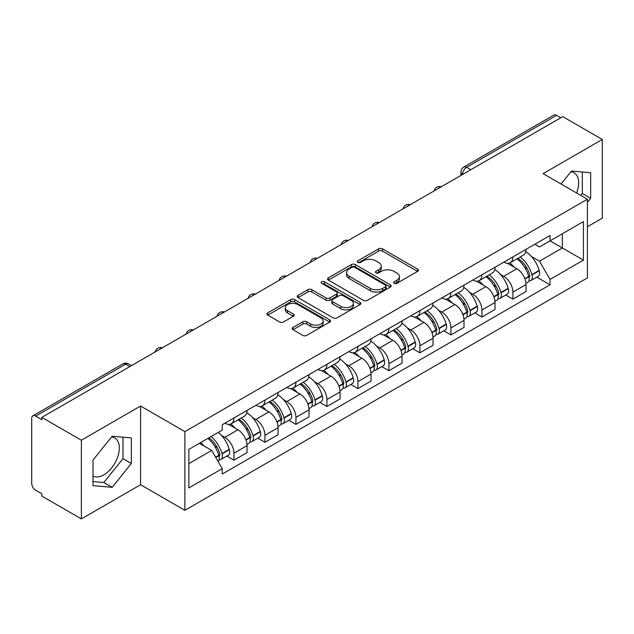 <?xml version="1.0" encoding="UTF-8"?>
<svg xmlns="http://www.w3.org/2000/svg" width="634" height="634" viewBox="0 0 634 634"><rect width="100%" height="100%" fill="white"/><g stroke="black" fill="none" stroke-linecap="round" stroke-linejoin="round"><path stroke-width="0.95" d="M394.142 283.335A1.934 1.117 0 0 0 396.876 283.335L417.592 271.368A2.758 1.593 0 0 0 418.4 270.243A2.758 1.593 0 0 0 417.592 269.117L382.492 248.853A2.758 1.593 0 0 0 378.593 248.853L357.869 260.82A1.934 1.117 0 0 0 357.307 261.604A1.934 1.117 0 0 0 357.869 262.389A1.934 1.117 0 0 0 360.603 262.389L363.282 260.843A8.828 5.096 0 0 1 375.764 260.843L378.688 262.531A8.828 5.096 0 0 1 381.272 266.137A8.828 5.096 0 0 1 378.688 269.735L376.01 271.289A1.934 1.117 0 0 0 375.439 272.073A1.934 1.117 0 0 0 376.01 272.866A1.934 1.117 0 0 0 378.736 272.866L381.414 271.312A8.828 5.096 0 0 1 393.896 271.312L396.821 273A8.828 5.096 0 0 1 399.412 276.606A8.828 5.096 0 0 1 396.821 280.212L394.142 281.758A1.934 1.117 0 0 0 393.579 282.542A1.934 1.117 0 0 0 394.142 283.335L394.142 281.758M570.885 171.79A21.913 12.656 -60 0 1 574.119 172.789A21.913 12.656 -60 0 1 576.575 192.974M111.544 436.992A21.913 12.656 -60 0 1 114.778 437.983A21.913 12.656 -60 0 1 118.138 455.545A21.913 12.656 -60 0 1 103.817 474.858A21.913 12.656 -60 0 1 92.992 476.015M292.979 327.445A2.758 1.593 0 0 0 292.171 328.571A2.758 1.593 0 0 0 292.979 329.696L302.83 335.378A2.758 1.593 0 0 0 306.729 335.378L329.735 322.096A2.758 1.593 0 0 0 330.544 320.97A2.758 1.593 0 0 0 329.735 319.845L294.636 299.573A2.758 1.593 0 0 0 290.737 299.573L267.722 312.863A2.758 1.593 0 0 0 266.914 313.988A2.758 1.593 0 0 0 267.722 315.114L279.618 321.977A2.758 1.593 0 0 0 283.517 321.977L293.368 316.295A2.758 1.593 0 0 0 294.176 315.169A2.758 1.593 0 0 0 293.368 314.044L287.471 310.636A7.378 4.256 0 0 1 285.308 307.625A7.378 4.256 0 0 1 289.865 303.694A7.378 4.256 0 0 1 297.901 304.613L321.01 317.959A7.378 4.256 0 0 1 323.174 320.97A7.378 4.256 0 0 1 318.617 324.901A7.378 4.256 0 0 1 310.581 323.982L306.729 321.755A2.758 1.593 0 0 0 302.83 321.755L292.979 327.445L292.979 329.696M184.882 431.611L140.574 406.037L81.366 440.218L41.836 417.394L562.762 116.632L602.3 139.464L543.092 173.645L587.401 199.219L184.882 431.611L184.882 510.307L587.401 277.914L587.401 199.219M363.48 300.365A2.758 1.593 0 0 0 367.379 300.365L390.386 287.075A2.758 1.593 0 0 0 391.194 285.95A2.758 1.593 0 0 0 390.386 284.825L355.286 264.56A2.758 1.593 0 0 0 351.387 264.56L328.372 277.843A2.758 1.593 0 0 0 327.564 278.968A2.758 1.593 0 0 0 328.372 280.093L363.48 300.365M322.421 283.755A1.934 1.117 0 0 1 324.378 284.024L324.378 281.726L360.064 302.331A2.758 1.593 0 0 1 360.873 303.456A2.758 1.593 0 0 1 360.064 304.582L337.05 317.872A2.758 1.593 0 0 1 333.151 317.872L298.051 297.608L298.051 295.357A2.758 1.593 0 0 0 297.243 296.482A2.758 1.593 0 0 0 298.051 297.608M298.051 295.357L307.894 289.667A2.758 1.593 0 0 1 311.801 289.667L326.034 297.885A2.758 1.593 0 0 0 329.934 297.885L336.464 294.113A2.758 1.593 0 0 0 337.272 292.987A2.758 1.593 0 0 0 336.464 291.862L321.644 283.303A1.934 1.117 0 0 1 321.081 282.518A1.934 1.117 0 0 1 322.27 281.488A1.934 1.117 0 0 1 324.378 281.726M81.366 440.218L81.366 518.905L41.836 496.081L41.836 493.783L35.67 490.233A5.619 3.241 -120 0 1 31.7 483.346L31.7 418.424A5.619 3.241 -120 0 1 32.865 415.849L122.861 363.892A5.619 3.241 60 0 1 125.675 364.17L35.67 416.126A5.619 3.241 -120 0 0 32.865 415.849M587.401 226.75L602.3 218.151L602.3 139.464M81.366 518.905L140.574 484.725L184.882 510.307M41.836 417.394L41.836 419.684L35.67 416.126M470.777 169.746L466.6 167.336A5.619 3.241 60 0 0 463.795 167.059L553.791 115.095A5.619 3.241 60 0 1 556.604 115.372L466.6 167.336A5.619 3.241 120 0 0 462.63 174.215L462.63 174.445M560.773 117.781L556.604 115.372M512.898 256.921A12.926 7.465 60 0 1 510.219 262.722L523.327 255.153A12.926 7.465 -120 0 0 526.006 249.352M500.448 274.395L503.753 276.305A12.926 7.465 60 0 1 512.898 292.131L526.006 284.563A12.926 7.465 -120 0 0 516.869 268.737L507.485 263.316M526.006 284.563L526.006 291.561L512.898 299.129L505.781 295.024M510.219 262.722A12.926 7.465 60 0 1 503.856 262.135M512.898 292.131L512.898 299.129M481.903 274.815A12.926 7.465 60 0 1 479.225 280.616L492.341 273.048A12.926 7.465 -120 0 0 495.011 267.239M474.795 312.919L481.903 317.024L495.011 309.455L495.011 302.458A12.926 7.465 -120 0 0 485.874 286.631L476.491 281.211M479.225 280.616A12.926 7.465 60 0 1 472.861 280.03M469.453 292.29L472.766 294.2A12.926 7.465 60 0 1 481.903 310.026L481.903 317.024M450.909 292.71A12.926 7.465 60 0 1 448.23 298.511L461.346 290.935A12.926 7.465 -120 0 0 464.017 285.134M443.8 330.813L450.909 334.918L464.025 327.35L464.025 320.352A12.926 7.465 -120 0 0 454.879 304.518L445.496 299.105M448.23 298.511A12.926 7.465 60 0 1 441.866 297.925M438.466 310.184L441.771 312.094A12.926 7.465 60 0 1 450.909 327.921L450.909 334.918M419.914 310.605A12.926 7.465 60 0 1 417.235 316.406L430.351 308.829A12.926 7.465 -120 0 0 433.03 303.028M412.805 348.708L419.914 352.813L433.03 345.245L433.03 338.247A12.926 7.465 -120 0 0 423.884 322.413L414.501 317M417.235 316.406A12.926 7.465 60 0 1 410.872 315.819M407.472 328.079L410.777 329.989A12.926 7.465 60 0 1 419.914 345.815L419.914 352.813M388.919 328.491A12.926 7.465 60 0 1 386.241 334.3L399.357 326.724A12.926 7.465 -120 0 0 402.035 320.923M381.811 366.603L388.919 370.708L402.035 363.139L402.035 356.142A12.926 7.465 -120 0 0 392.898 340.307L383.507 334.895M386.241 334.3A12.926 7.465 60 0 1 379.885 333.714M376.477 345.974L379.782 347.884A12.926 7.465 60 0 1 388.919 363.71L388.919 370.708M357.925 346.386A12.926 7.465 60 0 1 355.254 352.187L368.362 344.619A12.926 7.465 -120 0 0 371.041 338.818M350.816 384.497L357.925 388.602L371.041 381.034L371.041 374.036A12.926 7.465 -120 0 0 361.903 358.202L352.512 352.781M355.254 352.187A12.926 7.465 60 0 1 348.89 351.608M345.482 363.868L348.787 365.77A12.926 7.465 60 0 1 357.925 381.605L357.925 388.602M326.93 364.281A12.926 7.465 60 0 1 324.259 370.082L337.367 362.513A12.926 7.465 -120 0 0 340.046 356.712M319.821 402.392L326.93 406.497L340.046 398.921L340.046 391.931A12.926 7.465 -120 0 0 330.908 376.097L321.525 370.676M324.259 370.082A12.926 7.465 60 0 1 317.896 369.503M314.488 381.763L317.793 383.665A12.926 7.465 60 0 1 326.93 399.499L326.93 406.497M295.943 382.175A12.926 7.465 60 0 1 293.265 387.976L306.373 380.408A12.926 7.465 -120 0 0 309.051 374.607M288.827 420.287L295.943 424.392L309.051 416.815L309.051 409.818A12.926 7.465 -120 0 0 299.914 393.991L290.531 388.571M293.265 387.976A12.926 7.465 60 0 1 286.901 387.398M283.493 399.65L286.798 401.56A12.926 7.465 60 0 1 295.943 417.394L295.943 424.392M264.949 400.07A12.926 7.465 60 0 1 262.27 405.871L275.386 398.303A12.926 7.465 -120 0 0 278.057 392.501M257.832 438.181L264.949 442.286L278.057 434.71L278.057 427.712A12.926 7.465 -120 0 0 268.919 411.886L259.536 406.465M262.27 405.871A12.926 7.465 60 0 1 255.906 405.292M252.498 417.544L255.811 419.454A12.926 7.465 60 0 1 264.949 435.289L264.949 442.286M233.954 417.964A12.926 7.465 60 0 1 231.275 423.766L244.391 416.197A12.926 7.465 -120 0 0 247.062 410.396M226.845 456.068L233.954 460.173L247.062 452.605L247.062 445.607A12.926 7.465 -120 0 0 237.924 429.781L228.541 424.36M231.275 423.766A12.926 7.465 60 0 1 224.912 423.187M221.512 435.439L224.816 437.349A12.926 7.465 60 0 1 233.954 453.183L233.954 460.173M534.85 244.241L539.518 246.943L583.423 221.591L562.366 233.748L562.366 247.973L539.518 261.16L531.443 256.501M188.853 463.62L211.701 450.425L222.233 468.669L188.853 487.934L188.853 449.395L222.233 430.121L222.233 424.732L550.05 235.468L550.05 240.857L583.423 260.13L550.05 279.404L539.518 261.16M583.423 221.591L583.423 260.13M222.233 468.669L222.233 474.058L550.05 284.793L550.05 279.404M587.401 202.373L590.674 198.299L590.674 172.733L571.503 171.022L561.058 184.018M140.574 406.037L140.574 484.725M92.992 485.636L112.163 487.348L131.333 463.494L131.333 437.935L112.163 436.216L92.992 460.07L92.992 485.636M211.701 450.425L199.385 443.317M536.776 277.129L550.05 284.793M580.784 195.407L582.337 193.481L582.337 171.988M582.337 193.481L590.674 198.299M92.992 481.563L103.817 482.529L122.988 458.675L122.988 437.183M103.817 482.529L112.163 487.348M122.988 458.675L131.333 463.494M394.911 283.604L396.821 282.502A8.828 5.096 0 0 0 399.412 278.905L399.412 276.606M381.272 266.137L381.272 268.428A8.828 5.096 0 0 1 378.688 272.034L376.778 273.135M417.552 271.392L382.492 251.143A2.758 1.593 0 0 0 378.593 251.143L358.638 262.666M390.354 287.099L355.286 266.851A2.758 1.593 0 0 0 351.387 266.851L328.412 280.117M385.512 286.742A1.934 1.117 0 0 0 386.082 285.95A1.934 1.117 0 0 0 385.512 285.165L354.699 267.374A1.934 1.117 0 0 0 351.973 267.374L349.144 269.006A8.828 5.096 0 0 0 346.56 272.612A8.828 5.096 0 0 0 349.144 276.21L370.201 288.375A8.828 5.096 0 0 0 382.682 288.375L385.512 286.742L385.512 289.033A1.934 1.117 0 0 0 386.082 288.248L386.082 285.95M346.56 272.612L346.56 274.902A8.828 5.096 0 0 0 349.144 278.508L349.144 276.21M385.512 289.033L382.682 290.665A8.828 5.096 0 0 1 370.201 290.665L349.144 278.508M298.083 297.623L307.894 291.965L307.894 289.667M337.272 292.987L337.272 295.286A2.758 1.593 0 0 1 336.464 296.411L329.934 300.183A2.758 1.593 0 0 1 326.034 300.183L311.801 291.965A2.758 1.593 0 0 0 307.894 291.965M324.378 284.024L360.025 304.605M340.807 306.412A7.378 4.256 0 0 0 348.843 307.339A7.378 4.256 0 0 0 353.4 303.401A7.378 4.256 0 0 0 351.236 300.389L343.097 295.69A2.758 1.593 0 0 0 339.198 295.69L332.668 299.462A2.758 1.593 0 0 0 331.859 300.587A2.758 1.593 0 0 0 332.668 301.713L340.807 306.412L340.807 308.71A7.378 4.256 0 0 0 348.843 309.63A7.378 4.256 0 0 0 353.4 305.699L353.4 303.401M331.859 300.587L331.859 302.886A2.758 1.593 0 0 0 332.668 304.011L332.668 301.713M340.807 308.71L332.668 304.011M323.174 320.97L323.174 323.261A7.378 4.256 0 0 1 318.617 327.199A7.378 4.256 0 0 1 310.581 326.272L306.729 324.053A2.758 1.593 0 0 0 302.83 324.053L293.019 329.712M285.308 307.625L285.308 309.923A7.378 4.256 0 0 0 287.471 312.934L287.471 310.636M293.336 316.318L287.471 312.934M329.735 319.845L329.735 322.096L294.636 301.871A2.758 1.593 0 0 0 290.737 301.871L267.762 315.138M517.772 258.363A17.704 10.223 60 0 1 517.859 258.41A17.704 10.223 60 0 1 529.509 274.292L529.612 274.665A3.439 1.989 60 0 1 529.073 277.367A3.439 1.989 60 0 1 528.994 277.407M516.995 258.807A21.35 12.331 60 0 1 528.732 276.424L528.835 276.789A7.093 4.097 60 0 1 527.718 282.36L525.951 283.382M528.93 280.791A7.093 4.097 -120 0 0 530.896 280.529A7.093 4.097 -120 0 0 532.021 274.958L531.91 274.593A21.35 12.331 -120 0 0 520.181 256.968M525.737 251.619A21.35 12.331 60 0 1 539.162 270.401L539.272 270.773A7.093 4.097 60 0 1 538.147 276.337L530.896 280.529M509.712 262.967A21.35 12.331 60 0 1 514.174 267.176M524.556 267.207L527.282 268.776M486.777 276.25A17.704 10.223 60 0 1 486.872 276.305A17.704 10.223 60 0 1 498.514 292.187L498.617 292.559A3.439 1.989 60 0 1 498.078 295.262A3.439 1.989 60 0 1 497.999 295.301M486.009 276.701A21.35 12.331 60 0 1 497.738 294.319L497.849 294.683A7.093 4.097 60 0 1 496.723 300.254L494.964 301.277M497.936 298.685A7.093 4.097 -120 0 0 499.901 298.424A7.093 4.097 -120 0 0 501.026 292.853L500.915 292.48A21.35 12.331 -120 0 0 489.186 274.863M494.75 269.513A21.35 12.331 60 0 1 508.175 288.296L508.278 288.66A7.093 4.097 60 0 1 507.152 294.231L499.901 298.424M478.725 280.862A21.35 12.331 60 0 1 483.179 285.07M493.561 285.102L496.287 286.671M455.783 294.144A17.704 10.223 60 0 1 455.878 294.2A17.704 10.223 60 0 1 467.52 310.081L467.63 310.446A3.439 1.989 60 0 1 467.084 313.148A3.439 1.989 60 0 1 467.004 313.196M455.014 294.596A21.35 12.331 60 0 1 466.743 312.213L466.854 312.578A7.093 4.097 60 0 1 465.728 318.149L463.969 319.171M466.941 316.58A7.093 4.097 -120 0 0 468.906 316.318A7.093 4.097 -120 0 0 470.032 310.747L469.929 310.375A21.35 12.331 -120 0 0 458.192 292.757M463.755 287.408A21.35 12.331 60 0 1 477.18 306.19L477.283 306.555A7.093 4.097 60 0 1 476.158 312.126L468.906 316.318M447.731 298.757A21.35 12.331 60 0 1 452.185 302.965M462.566 302.997L465.293 304.566M424.796 312.039A17.704 10.223 60 0 1 424.883 312.094A17.704 10.223 60 0 1 436.525 327.976L436.636 328.341A3.439 1.989 60 0 1 436.089 331.043A3.439 1.989 60 0 1 436.01 331.091M424.019 312.491A21.35 12.331 60 0 1 435.756 330.108L435.859 330.472A7.093 4.097 60 0 1 434.734 336.044L432.974 337.066M435.946 334.475A7.093 4.097 -120 0 0 437.912 334.205A7.093 4.097 -120 0 0 439.037 328.642L438.934 328.269A21.35 12.331 -120 0 0 427.197 310.652M432.76 305.303A21.35 12.331 60 0 1 446.185 324.085L446.288 324.45A7.093 4.097 60 0 1 445.171 330.021L437.912 334.205M416.736 316.651A21.35 12.331 60 0 1 421.198 320.859M431.58 320.891L434.298 322.46M393.801 329.934A17.704 10.223 60 0 1 393.888 329.989A17.704 10.223 60 0 1 405.538 345.871L405.641 346.235A3.439 1.989 60 0 1 405.094 348.938A3.439 1.989 60 0 1 405.015 348.977M393.025 330.385A21.35 12.331 60 0 1 404.761 348.003L404.864 348.367A7.093 4.097 60 0 1 403.747 353.938L401.98 354.961M404.96 352.369A7.093 4.097 -120 0 0 406.925 352.1A7.093 4.097 -120 0 0 408.042 346.536L407.939 346.164A21.35 12.331 -120 0 0 396.202 328.547M401.766 323.189A21.35 12.331 60 0 1 415.191 341.98L415.294 342.344A7.093 4.097 60 0 1 414.176 347.915L406.925 352.1M385.741 334.546A21.35 12.331 60 0 1 390.203 338.754M400.585 338.786L403.303 340.355M362.807 347.828A17.704 10.223 60 0 1 362.894 347.884A17.704 10.223 60 0 1 374.543 363.765L374.646 364.13A3.439 1.989 60 0 1 374.1 366.832A3.439 1.989 60 0 1 374.028 366.872M362.03 348.28A21.35 12.331 60 0 1 373.767 365.897L373.87 366.262A7.093 4.097 60 0 1 372.752 371.833L370.985 372.847M373.965 370.264A7.093 4.097 -120 0 0 375.93 369.994A7.093 4.097 -120 0 0 377.048 364.423L376.945 364.059A21.35 12.331 -120 0 0 365.208 346.441M370.771 341.084A21.35 12.331 60 0 1 384.196 359.874L384.299 360.239A7.093 4.097 60 0 1 383.182 365.81L375.93 369.994M354.747 352.441A21.35 12.331 60 0 1 359.209 356.649M369.59 356.68L372.309 358.25M331.812 365.723A17.704 10.223 60 0 1 331.899 365.77A17.704 10.223 60 0 1 343.549 381.66L343.652 382.025A3.439 1.989 60 0 1 343.105 384.727A3.439 1.989 60 0 1 343.034 384.767M331.035 366.167A21.35 12.331 60 0 1 342.772 383.792L342.875 384.156A7.093 4.097 60 0 1 341.758 389.728L339.99 390.742M342.97 388.159A7.093 4.097 -120 0 0 344.936 387.889A7.093 4.097 -120 0 0 346.053 382.318L345.95 381.953A21.35 12.331 -120 0 0 334.213 364.336M339.776 358.979A21.35 12.331 60 0 1 353.201 377.769L353.304 378.133A7.093 4.097 60 0 1 352.187 383.705L344.936 387.889M323.752 370.335A21.35 12.331 60 0 1 328.214 374.543M338.596 374.575L341.322 376.144M300.817 383.618A17.704 10.223 60 0 1 300.904 383.665A17.704 10.223 60 0 1 312.554 399.555L312.657 399.919A3.439 1.989 60 0 1 312.118 402.622A3.439 1.989 60 0 1 312.039 402.661M300.041 384.061A21.35 12.331 60 0 1 311.777 401.687L311.88 402.051A7.093 4.097 60 0 1 310.763 407.622L308.996 408.637M311.976 406.053A7.093 4.097 -120 0 0 313.941 405.784A7.093 4.097 -120 0 0 315.058 400.212L314.955 399.848A21.35 12.331 -120 0 0 303.226 382.231M308.782 376.873A21.35 12.331 60 0 1 322.207 395.664L322.318 396.028A7.093 4.097 60 0 1 321.192 401.599L313.941 405.784M292.757 388.23A21.35 12.331 60 0 1 297.219 392.438M307.601 392.47L310.327 394.039M269.822 401.512A17.704 10.223 60 0 1 269.91 401.56A17.704 10.223 60 0 1 281.559 417.449L281.662 417.814A3.439 1.989 60 0 1 281.124 420.516A3.439 1.989 60 0 1 281.044 420.556M269.054 401.956A21.35 12.331 60 0 1 280.783 419.573L280.886 419.946A7.093 4.097 60 0 1 279.768 425.517L278.001 426.531M280.981 423.948A7.093 4.097 -120 0 0 282.946 423.678A7.093 4.097 -120 0 0 284.072 418.107L283.961 417.743A21.35 12.331 -120 0 0 272.232 400.125M277.787 394.768A21.35 12.331 60 0 1 291.212 413.558L291.323 413.923A7.093 4.097 60 0 1 290.198 419.494L282.946 423.678M261.771 406.125A21.35 12.331 60 0 1 266.225 410.333M276.606 410.356L279.332 411.934M238.828 419.407A17.704 10.223 60 0 1 238.923 419.454A17.704 10.223 60 0 1 250.565 435.344L250.668 435.709A3.439 1.989 60 0 1 250.129 438.411A3.439 1.989 60 0 1 250.05 438.451M238.059 419.851A21.35 12.331 60 0 1 249.788 437.468L249.899 437.84A7.093 4.097 60 0 1 248.774 443.412L247.014 444.426M249.986 441.843A7.093 4.097 -120 0 0 251.952 441.573A7.093 4.097 -120 0 0 253.077 436.002L252.974 435.637A21.35 12.331 -120 0 0 241.237 418.02M246.8 412.663A21.35 12.331 60 0 1 260.225 431.453L260.328 431.817A7.093 4.097 60 0 1 259.203 437.389L251.952 441.573M230.776 424.011A21.35 12.331 60 0 1 235.23 428.227M245.612 428.251L248.338 429.828M208.792 437.88A17.704 10.223 60 0 1 219.57 453.231L219.681 453.603A3.439 1.989 60 0 1 219.134 456.306A3.439 1.989 60 0 1 219.055 456.345M207.897 438.403A21.35 12.331 60 0 1 218.801 455.363L218.904 455.735A7.093 4.097 60 0 1 217.93 461.211M218.992 459.737A7.093 4.097 -120 0 0 220.957 459.468A7.093 4.097 -120 0 0 222.082 453.896L221.979 453.532A21.35 12.331 -120 0 0 211.074 436.564M218.326 432.38A21.35 12.331 60 0 1 229.231 449.34L229.334 449.712A7.093 4.097 60 0 1 228.208 455.283L220.957 459.468M200.637 442.587A21.35 12.331 60 0 1 204.243 446.122M214.625 446.146L217.343 447.723M462.828 174.334L462.63 174.215A5.619 3.241 0 0 1 460.981 171.925L460.981 175.396M264.949 435.289L278.057 427.712M295.943 417.394L309.051 409.818M326.93 399.499L340.046 391.931M357.925 381.605L371.041 374.036M388.919 363.71L402.035 356.142M419.914 345.815L433.03 338.247M450.909 327.921L464.025 320.352M481.903 310.026L495.011 302.458M233.954 453.183L247.062 445.607M224.816 437.349L237.924 429.781M255.811 419.454L268.919 411.886M286.798 401.56L299.914 393.991M317.793 383.665L330.908 376.097M348.787 365.77L361.903 358.202M379.782 347.884L392.898 340.307M410.777 329.989L423.884 322.413M441.771 312.094L454.879 304.518M472.766 294.2L485.874 286.631M503.753 276.305L516.869 268.737M440.828 187.038A5.619 3.241 120 0 0 438.34 188.464M409.833 204.933A5.619 3.241 120 0 0 407.353 206.359M378.839 222.819A5.619 3.241 120 0 0 376.358 224.254M347.844 240.714A5.619 3.241 120 0 0 345.364 242.148M316.849 258.609A5.619 3.241 120 0 0 314.369 260.043M285.855 276.503A5.619 3.241 120 0 0 283.374 277.938M254.86 294.398A5.619 3.241 120 0 0 252.38 295.832M223.865 312.293A5.619 3.241 120 0 0 221.385 313.727M192.879 330.187A5.619 3.241 120 0 0 190.398 331.622M161.884 348.082A5.619 3.241 120 0 0 159.403 349.516M129.843 366.579L125.675 364.17A5.619 3.241 120 0 1 128.48 363.892A5.619 5.619 0 0 0 122.861 363.892M396.821 282.502L396.821 280.212M376.01 272.866L376.01 271.289M378.688 272.034L378.688 269.735M357.869 262.389L357.869 260.82M378.593 251.143L378.593 248.853M382.492 251.143L382.492 248.853M417.592 271.368L417.592 269.117M328.372 280.093L328.372 277.843M351.387 266.851L351.387 264.56M355.286 266.851L355.286 264.56M390.386 287.075L390.386 284.825M370.201 290.665L370.201 288.375M382.682 290.665L382.682 288.375M311.801 291.965L311.801 289.667M326.034 300.183L326.034 297.885M329.934 300.183L329.934 297.885M336.464 296.411L336.464 294.113M360.064 304.582L360.064 302.331M302.83 324.053L302.83 321.755M306.729 324.053L306.729 321.755M310.581 326.272L310.581 323.982M293.368 316.295L293.368 314.044M267.722 315.114L267.722 312.863M290.737 301.871L290.737 299.573M294.636 301.871L294.636 299.573M524.952 279.031L528.835 276.789M532.021 274.958L539.272 270.773M531.91 274.593L539.162 270.401M528.724 276.4L529.786 275.79M524.825 278.683L528.732 276.424M493.957 296.926L497.849 294.683M501.026 292.853L508.278 288.66M500.915 292.48L508.175 288.296M497.73 294.295L498.792 293.685M493.831 296.577L497.738 294.319M462.971 314.821L466.854 312.578M470.032 310.747L477.283 306.555M469.929 310.375L477.18 306.19M462.836 314.472L467.797 311.579M431.976 332.715L435.859 330.472M439.037 328.642L446.288 324.45M438.934 328.269L446.185 324.085M435.748 330.084L436.802 329.474M431.841 332.367L435.756 330.108M400.981 350.61L404.864 348.367M408.042 346.536L415.294 342.344M407.939 346.164L415.191 341.98M400.846 350.261L405.808 347.361M369.987 368.505L373.87 366.262M377.048 364.423L384.299 360.239M376.945 364.059L384.196 359.874M373.759 365.866L374.813 365.255M369.852 368.156L373.767 365.897M338.992 386.399L342.875 384.156M346.053 382.318L353.304 378.133M345.95 381.953L353.201 377.769M342.764 383.76L343.818 383.15M338.865 386.051L342.772 383.792M307.997 404.294L311.88 402.051M315.058 400.212L322.318 396.028M314.955 399.848L322.207 395.664M311.769 401.655L312.831 401.045M307.87 403.937L311.777 401.687M277.003 422.189L280.886 419.946M284.072 418.107L291.323 413.923M283.961 417.743L291.212 413.558M280.775 419.549L281.837 418.939M276.876 421.832L280.783 419.573M246.008 440.083L249.899 437.84M253.077 436.002L260.328 431.817M252.974 435.637L260.225 431.453M245.881 439.727L250.842 436.834M215.798 457.526L218.904 455.735M222.082 453.896L229.334 449.712M221.979 453.532L229.231 449.34M218.793 455.339L219.847 454.729M215.615 457.201L218.801 455.363M441.304 186.761A5.619 5.619 0 0 0 434.092 190.921M410.309 204.655A5.619 5.619 0 0 0 403.097 208.816M379.314 222.55A5.619 5.619 0 0 0 372.103 226.71M348.32 240.444A5.619 5.619 0 0 0 341.108 244.605M317.325 258.339A5.619 5.619 0 0 0 310.113 262.5M286.33 276.226A5.619 5.619 0 0 0 279.126 280.394M255.343 294.121A5.619 5.619 0 0 0 248.132 298.289M224.349 312.015A5.619 5.619 0 0 0 217.137 316.184M193.354 329.91A5.619 5.619 0 0 0 186.142 334.07M162.359 347.804A5.619 5.619 0 0 0 155.148 351.965M131.492 365.628L128.48 363.892M463.795 167.059A5.619 5.619 0 0 0 460.981 171.925"/></g></svg>
